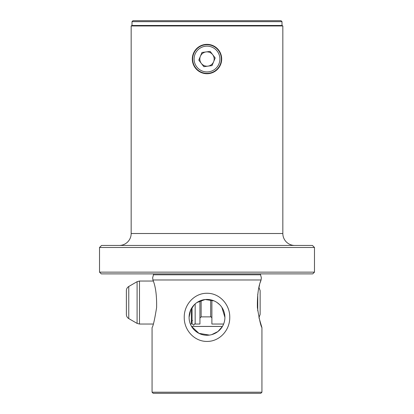 <?xml version="1.0" encoding="UTF-8"?>
<svg xmlns="http://www.w3.org/2000/svg" width="414" height="414" viewBox="0 0 414 414"><rect width="100%" height="100%" fill="white"/><g stroke="black" fill="none" stroke-linecap="round" stroke-linejoin="round"><path stroke-width="0.62" d="M260.66 273.877A1.195 1.195 0 0 0 260.541 274.782L153.459 274.782A1.195 1.195 0 0 0 153.34 273.877M137.091 281.68L137.091 323.396L128.764 318.589L128.764 286.488L137.091 281.68L139.482 281.044L153.278 281.044L152.932 279.978C155.623 286.447 156.844 295.658 156.601 307.607C154.665 319.561 153.154 326.227 152.067 327.603L152.067 392.208L261.933 392.208L261.933 327.603C260.841 326.222 259.33 319.546 257.394 307.571C257.161 295.601 258.388 286.405 261.068 279.978L261.27 278.389M153.459 274.782L152.647 277.81L152.932 279.978L261.068 279.978L260.365 282.203M229.76 317.347C230.003 329.891 219.824 341.555 206.995 341.431C194.14 341.534 183.971 329.839 184.24 317.347C183.982 304.833 194.176 293.153 206.964 293.262C219.824 293.117 230.024 304.854 229.76 317.347M312.751 273.877L101.249 273.877L99.52 272.143L314.48 272.143L312.751 273.877M314.48 247.484L312.451 245.455L101.549 245.455L99.52 247.484L314.48 247.484L314.48 272.143M99.52 247.484L99.52 272.143M294.778 245.455A11.944 11.944 0 0 1 282.834 233.512L282.834 25.958L131.166 25.958L131.166 233.512L282.834 233.512M119.222 245.455A11.944 11.944 0 0 0 131.166 233.512M209.432 335.097L198.953 333.353L191.558 326.423L222.442 326.423L217.966 331.51L211.777 334.61M191.558 326.423C189.954 323.722 189.131 320.7 189.084 317.347A17.916 17.916 0 0 0 207 335.262A17.916 17.916 0 0 0 224.916 317.347C224.869 320.695 224.046 323.722 222.442 326.423M191.568 326.449L222.432 326.449M132.004 21.657L281.996 21.657L281.044 20.7L132.956 20.7L132.004 21.657L132.004 25.477L131.166 25.958M281.996 21.657L281.996 25.477L132.004 25.477M281.996 25.477L282.834 25.958M207 44.345A14.687 14.687 0 0 0 192.313 59.036A14.687 14.687 0 0 0 207 73.723C198.078 72.854 193.178 67.958 192.313 59.042C193.178 50.11 198.073 45.214 207 44.345C215.917 45.214 220.817 50.104 221.687 59.026C220.833 67.948 215.937 72.848 207 73.723A14.687 14.687 0 0 0 221.687 59.036A14.687 14.687 0 0 0 207 44.345M152.932 279.978L152.647 277.81M260.541 274.782L261.353 277.81L261.068 279.978M259.578 284.972L258.957 287.487L260.132 290.628L260.132 314.449L258.957 317.59L261.933 327.603M261.933 392.208L260.841 393.3L153.159 393.3L152.067 392.208M221.857 307.343L224.916 317.347A17.916 17.916 0 0 0 207 299.436A17.916 17.916 0 0 0 189.084 317.347L190.502 310.365L194.29 304.725M196.904 302.551L205.168 299.529L214.007 300.859M217.071 302.53L219.705 304.72M201.313 63.399A7.167 7.167 0 0 0 213.619 61.779A7.167 7.167 0 0 0 206.063 51.931A7.167 7.167 0 0 0 201.313 63.399M208.682 71.824A12.896 12.896 0 0 0 219.787 57.355A12.896 12.896 0 0 0 205.318 46.249A12.896 12.896 0 0 0 194.213 60.718A12.896 12.896 0 0 0 208.682 71.824M205.132 44.826A14.33 14.33 0 0 1 221.211 57.163A14.33 14.33 0 0 1 208.868 73.242A14.33 14.33 0 0 1 192.789 60.905A14.33 14.33 0 0 1 205.132 44.826M215.202 57.955L210.167 51.393L201.965 52.469L198.798 60.113L203.833 66.68L212.035 65.598L215.202 57.955M211.885 300.114L211.885 324.033L223.617 324.033M195.165 303.897L195.165 324.033L199.941 324.033L199.941 300.88M191.346 308.642L191.346 324.033L190.383 324.033M128.764 286.488C127.233 287.445 126.436 288.822 126.379 290.628L126.379 314.449C126.436 316.255 127.233 317.636 128.764 318.589M257.746 294.183L257.746 310.893M201.137 300.419L201.137 316.87L210.69 316.87C210.985 316.627 211.383 317.026 211.885 318.066M210.69 299.819L210.69 316.87M139.482 281.044L139.482 324.033L153.278 324.033M137.091 323.396L139.482 324.033M192.541 320.452L191.346 321.647M201.137 316.87L199.941 318.066M192.06 307.462L192.06 323.676L193.612 325.228L195.149 323.443"/></g></svg>
